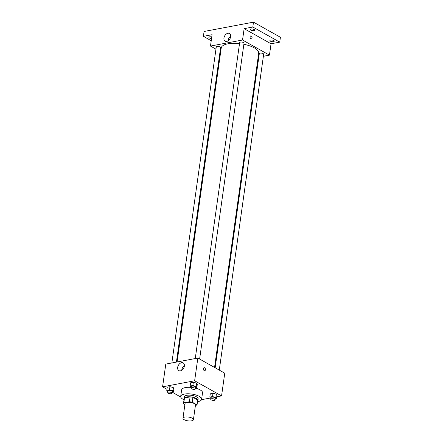 <?xml version="1.0" encoding="UTF-8"?>
<svg xmlns="http://www.w3.org/2000/svg" width="443" height="443" viewBox="0 0 443 443"><rect width="100%" height="100%" fill="white"/><g stroke="black" fill="none" stroke-linecap="round" stroke-linejoin="round"><path stroke-width="0.66" d="M192.201 418.192A5.277 1.916 8 0 1 193.419 419.687A5.277 1.916 8 0 1 187.932 420.85A5.277 1.916 8 0 1 182.97 418.214A5.277 1.916 8 0 1 186.531 416.913A5.277 1.916 8 0 1 192.201 418.192M182.97 418.214L185.024 403.612A5.277 1.916 8 0 1 188.585 402.31A5.277 1.916 8 0 1 194.255 403.59A5.277 1.916 8 0 1 195.474 405.079L193.419 419.687M183.502 403.401L184.188 398.528A6.811 2.475 8 0 1 184.476 397.964L190.097 396.9L189.416 401.768L183.795 402.831A6.811 2.475 8 0 0 183.502 403.401A6.811 2.475 8 0 0 183.546 403.839L184.886 404.592M195.33 406.126L196.703 405.866A6.811 2.475 8 0 0 196.991 405.295A6.811 2.475 8 0 0 196.952 404.852L192.229 402.2A6.811 2.475 8 0 0 189.416 401.768M196.952 404.852L197.633 399.985L192.915 397.332L192.229 402.2M197.633 399.985A6.811 2.475 8 0 1 197.678 400.428L196.991 405.295M190.097 396.9A6.811 2.475 8 0 1 192.915 397.332M197.589 401.065A7.038 2.558 -172 0 0 197.899 400.455A7.038 2.558 -172 0 0 191.287 396.945A7.038 2.558 -172 0 0 183.967 398.501A7.038 2.558 -172 0 0 184.1 399.165M183.967 398.501L184.194 396.878A7.038 2.558 8 0 1 188.939 395.139A7.038 2.558 8 0 1 196.504 396.845A7.038 2.558 8 0 1 198.126 398.833L197.899 400.455M184.476 397.964L183.795 402.831M184.011 399.807A10.554 3.837 8 0 1 180.711 396.385A10.554 3.837 8 0 1 187.832 393.783A10.554 3.837 8 0 1 199.173 396.341A10.554 3.837 8 0 1 201.609 399.326A10.554 3.837 8 0 1 197.495 401.707M195.54 388.134A10.554 3.837 8 0 1 200.086 389.851A10.554 3.837 8 0 1 202.523 392.836L201.609 399.326M180.711 396.385L181.624 389.895A10.554 3.837 8 0 1 190.783 387.37M172.161 392.382L173.407 392.144L173.861 388.899L173.246 387.542L169.935 386.695L167.238 387.204L166.778 390.449L167.786 391.905M216.727 396.817L221.561 395.904L194.643 380.775L162.587 386.828L166.945 389.275M172.393 392.337L180.766 397.044M201.51 399.686L210.264 398.035M215.209 399.005L216.455 398.772L216.909 395.527L216.295 394.17L212.983 393.318L210.287 393.827L209.827 397.078L210.835 398.534M195.562 387.963L196.808 387.73L197.262 384.485L196.648 383.129L193.336 382.281L190.64 382.791L190.18 386.036L191.188 387.492M162.587 386.828L165.782 364.107L197.838 358.06L224.751 373.183L221.561 395.904M197.838 358.06L194.643 380.775M184.36 366.134A4.413 3.007 119.3 0 1 178.85 370.608A4.413 3.007 119.3 0 1 178.385 365.292A4.413 3.007 119.3 0 1 183.169 362.917A4.413 3.007 119.3 0 1 184.36 366.134M204.151 367.696A1.539 0.975 -100.7 0 1 204.638 367.79A1.539 0.975 -100.7 0 1 205.436 369.401A1.539 0.975 -100.7 0 1 204.721 370.725A1.539 0.975 -100.7 0 1 203.475 369.39A1.539 0.975 -100.7 0 1 204.151 367.696A1.539 0.975 -100.7 0 1 204.638 367.79A1.539 0.975 -100.7 0 1 205.436 369.401A1.539 0.975 -100.7 0 1 204.721 370.725M181.785 370.27A4.413 3.007 119.3 0 1 184.404 365.608M243.86 44.289A18.927 6.878 8 0 1 254.337 47.888A18.927 6.878 8 0 1 258.706 53.238L214.545 367.452M177.089 361.975L221.223 47.971A18.927 6.878 8 0 1 239.519 43.613M199.621 359.063L244.021 43.181A2.198 0.797 -172 0 0 241.95 42.085A2.198 0.797 -172 0 0 239.663 42.567L195.258 358.548M215.154 367.795L259.31 53.609A2.198 0.797 8 0 1 260.794 53.066A2.198 0.797 8 0 1 263.159 53.603A2.198 0.797 8 0 1 263.668 54.223L219.274 370.104M171.856 362.961L216.262 46.986A2.198 0.797 8 0 1 217.746 46.443A2.198 0.797 8 0 1 220.11 46.975A2.198 0.797 8 0 1 220.614 47.595L176.414 362.103M258.136 57.274L258.812 57.147M263.375 56.289L269.449 55.142L242.537 40.014L210.48 46.066L215.957 49.145M220.071 51.46L220.686 51.798M252.815 27.017L253.496 22.15L280.413 37.273L279.727 42.146L252.815 27.017L244.132 28.657L242.537 40.014M269.449 55.142L271.044 43.779L279.727 42.146M253.496 22.15L204.079 31.475L203.392 36.343L211.228 40.745M210.48 46.066L212.075 34.704L203.392 36.343M230.653 36.73A4.413 3.007 119.3 0 1 225.144 41.205A4.413 3.007 119.3 0 1 224.684 35.889A4.413 3.007 119.3 0 1 229.468 33.513A4.413 3.007 119.3 0 1 230.653 36.73M271.044 43.779L244.132 28.657M250.788 35.861A1.539 0.975 -100.7 0 1 251.275 35.955A1.539 0.975 -100.7 0 1 252.073 37.566A1.539 0.975 -100.7 0 1 251.358 38.884A1.539 0.975 -100.7 0 1 250.112 37.555A1.539 0.975 -100.7 0 1 250.788 35.861A1.539 0.975 -100.7 0 1 251.275 35.955A1.539 0.975 -100.7 0 1 252.073 37.566A1.539 0.975 -100.7 0 1 251.358 38.884M228.079 40.867A4.413 3.007 119.3 0 1 230.703 36.204M211.544 38.475A2.198 0.797 8 0 1 208.858 37.323A2.198 0.797 8 0 1 209.633 36.841A2.198 0.797 8 0 1 211.76 36.957M270.684 40.069A2.198 0.797 8 0 1 273.06 40.252A2.198 0.797 8 0 1 274.267 41.166A2.198 0.797 8 0 1 271.974 41.648A2.198 0.797 8 0 1 269.909 40.551A2.198 0.797 8 0 1 270.684 40.069M251.037 29.028A2.198 0.797 8 0 1 253.413 29.21A2.198 0.797 8 0 1 254.62 30.124A2.198 0.797 8 0 1 252.327 30.606A2.198 0.797 8 0 1 250.262 29.509A2.198 0.797 8 0 1 251.037 29.028M196.808 387.73L196.194 386.374L192.882 385.526L190.18 386.036M191.088 388.201L191.315 386.578A2.198 0.797 8 0 1 192.799 386.036A2.198 0.797 8 0 1 195.164 386.567A2.198 0.797 8 0 1 195.673 387.188L195.446 388.81A2.198 0.797 8 0 1 193.154 389.297A2.198 0.797 8 0 1 191.088 388.201A2.198 0.797 8 0 1 192.572 387.658A2.198 0.797 8 0 1 194.937 388.19A2.198 0.797 8 0 1 195.446 388.81M197.262 384.485L196.648 383.129L196.194 386.374M196.648 383.129L193.336 382.281L192.882 385.526M193.336 382.281L190.64 382.791M173.407 392.144L172.792 390.787L169.481 389.94L166.778 390.449M167.687 392.614L167.914 390.992A2.198 0.797 8 0 1 169.398 390.449A2.198 0.797 8 0 1 171.762 390.981A2.198 0.797 8 0 1 172.272 391.606L172.039 393.229A2.198 0.797 8 0 1 169.752 393.711A2.198 0.797 8 0 1 167.687 392.614A2.198 0.797 8 0 1 169.171 392.072A2.198 0.797 8 0 1 171.535 392.603A2.198 0.797 8 0 1 172.039 393.229M173.861 388.899L173.246 387.542L172.792 390.787M173.246 387.542L169.935 386.695L169.481 389.94M169.935 386.695L167.238 387.204M216.455 398.772L215.841 397.415L212.529 396.568L209.827 397.078M210.735 399.237L210.962 397.615A2.198 0.797 8 0 1 212.446 397.072A2.198 0.797 8 0 1 214.811 397.609A2.198 0.797 8 0 1 215.32 398.229L215.093 399.852A2.198 0.797 8 0 1 212.801 400.339A2.198 0.797 8 0 1 210.735 399.237A2.198 0.797 8 0 1 212.219 398.7A2.198 0.797 8 0 1 214.584 399.232A2.198 0.797 8 0 1 215.093 399.852M216.909 395.527L216.295 394.17L215.841 397.415M216.295 394.17L212.983 393.318L212.529 396.568M212.983 393.318L210.287 393.827"/></g></svg>
